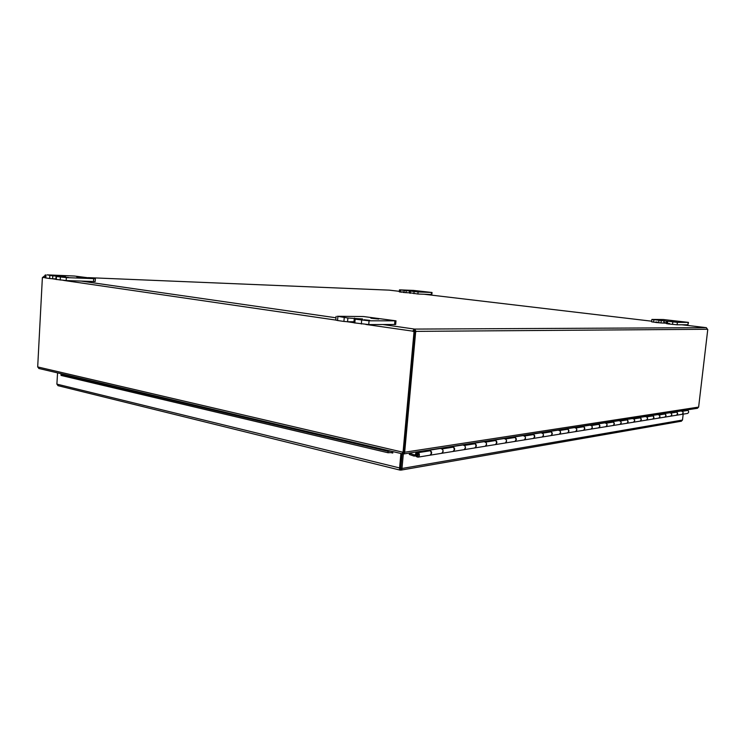 <?xml version="1.0" encoding="UTF-8"?>
<svg xmlns="http://www.w3.org/2000/svg" width="745" height="745" viewBox="0 0 745 745"><rect width="100%" height="100%" fill="white"/><g stroke="black" fill="none" stroke-linecap="round" stroke-linejoin="round"><path stroke-width="1.12" d="M64.396 277.065L68.577 277.485L64.396 277.065M52.783 275.855L47.103 274.868L74.388 276.022L95.36 278.695L66.352 277.615L56.08 276.469L65.551 276.721L52.783 275.855L52.616 278.77L49.664 278.518L45.799 277.96L45.967 275.054M55.94 278.9L52.616 278.77M45.24 274.886L45.072 277.792L45.799 277.96M56.08 276.469L55.903 279.403L66.175 280.558L95.183 281.563L95.36 278.695M76.819 276.861L82.546 277.429L76.819 276.861M672.446 321.663L676.609 322.119L672.446 321.663M661.243 320.546L651.884 319.437L663.311 319.521L688.454 322.389L677.391 322.362L661.243 320.546L660.973 322.948L657.425 322.604M665.406 322.641L663.758 322.473L665.406 322.641L665.35 323.134L660.973 322.948M651.884 319.437L651.614 321.821L655.777 322.408M668.051 323.423L669.708 323.591L668.051 323.423L667.986 323.917L677.121 324.783L687.914 324.792L688.454 322.389M666.496 323.6L667.995 323.861M666.393 323.144L665.36 323.051M670.91 320.62L676.618 321.235L670.91 320.62M363.998 319.745L369.771 320.387L363.998 319.745M347.887 318.013L337.373 316.28L363.569 316.541L395.995 320.825L369.064 320.806L354.22 319.065L362.554 318.953L347.887 318.013L347.57 321.738L343.911 321.44L337.56 320.518L337.867 316.802M353.987 321.756L347.57 321.738M336.097 316.401L335.79 320.089L337.56 320.518M354.22 319.065L353.894 322.808L368.738 324.578L395.67 324.475L395.995 320.825M370.87 318.199L378.73 319.074L370.87 318.199M415.095 291.509L418.29 291.835L415.095 291.509M406.193 290.625L399.478 289.852L413.615 290.42L432.044 292.496L418.085 291.956L406.193 290.625L406.006 292.664L403.026 292.385M409.694 292.813L406.006 292.664M399.478 289.852L399.301 291.882L401.676 292.217M410.439 292.887L417.898 294.005L431.318 294.526L431.858 294.508L432.044 292.496M409.852 291.099L409.666 293.139L410.402 293.26M418.047 291.127L422.452 291.574L418.047 291.127M657.407 322.147L655.824 321.97L657.407 322.147M657.481 322.138L657.351 322.641L655.777 322.464L655.824 321.97M402.924 291.975L401.713 291.854L402.924 291.975M403.064 291.975L401.713 291.854M402.924 453.491L403.762 453.928L404.749 452.224L698.624 407.096L697.255 408.307M403.427 452.392L403.213 453.928M39.029 368.533L37.688 366.922L402.263 452.066L402.645 453.901L403.157 452.234M698.624 407.096L707.75 329.607L706.288 327.66L682.001 324.792L706.288 327.66M402.263 452.066L403.995 452.103L414.956 331.935L412.702 331.274L414.239 329.057L413.643 331.274L414.378 331.944M404.004 452.085L404.749 452.224M404.675 452.243L415.635 332.084L414.946 331.981M414.658 331.935L414.099 330.612M44.607 275.846L42.372 277.662L37.688 366.922M42.372 277.662L42.903 277.68M389.514 290.159L399.348 291.332L389.197 290.14M44.653 275.827L45.184 275.92M383.219 324.587L414.592 329.085L416.166 331.553L415.635 332.084M707.592 329.271L414.918 331.376M706.381 327.679L414.592 329.085L414.453 330.64M413.643 331.274L365.879 324.457M414.015 331.944L403.054 452.252M409.461 454.515L409.405 453.053M400.912 453.491L399.506 468.819L400.801 468.177L402.114 453.779M390.939 451.153L387.987 451.312L388.024 452.755L392.326 452.513L392.298 451.47M392.317 451.479L392.745 453.053L390.818 452.597M388.024 452.755L61.015 375.433L61.323 373.767M387.987 451.312L60.913 374.316M400.419 468.614L401.806 453.705M392.876 451.61L392.745 453.053M58.119 385.687L56.89 384.131L57.561 372.882M400.801 468.177L401.993 468.475L682.495 420.04L681.2 421.242M399.506 468.819L400.363 470.123L400.708 468.596M682.495 420.04L683.174 414.155M403.315 453.956L401.937 468.978L400.363 470.123M56.89 384.131L400.484 468.158M417.591 453.323L417.06 453.407C416.027 454.618 416.231 455.446 417.684 455.893L417.936 453.631L416.11 452.01M605.48 422.573L606.281 423.188C607.473 424.631 607.324 425.805 605.834 426.689L605.834 426.689C607.687 424.808 607.343 423.542 604.8 422.871L598.226 423.896M598.021 427.956L598.375 427.9C599.874 427.006 600.032 425.823 598.831 424.352L598.021 423.737M590.683 424.874L591.493 425.507C592.703 426.987 592.554 428.179 591.046 429.083L591.046 429.083C592.918 427.164 592.564 425.87 589.993 425.181L583.074 426.252M582.869 430.414L583.223 430.359C584.75 429.437 584.9 428.226 583.68 426.727L582.86 426.093M575.168 427.285L575.997 427.928C577.217 429.455 577.068 430.675 575.531 431.597L575.531 431.597C577.44 429.642 577.086 428.3 574.47 427.593L567.178 428.729M566.973 432.985L567.336 432.929C568.882 431.998 569.031 430.759 567.792 429.213L566.964 428.561M558.89 429.818L559.728 430.48C560.966 432.044 560.817 433.292 559.262 434.242L559.262 434.242C561.19 432.23 560.827 430.861 558.173 430.135L550.49 431.327M550.276 435.695L550.648 435.639C552.213 434.68 552.362 433.413 551.114 431.83L550.266 431.159M541.773 432.482L542.63 433.162C543.887 434.763 543.729 436.049 542.155 437.017L542.155 437.017C544.111 434.959 543.748 433.553 541.056 432.798L532.936 434.065M532.722 438.544L533.094 438.479C534.677 437.501 534.836 436.207 533.569 434.577L532.712 433.888M523.772 435.276L524.638 435.974C525.914 437.622 525.756 438.945 524.163 439.932L524.163 439.932C526.138 437.827 525.765 436.384 523.046 435.601L514.45 436.942M514.246 441.534L514.618 441.478C516.229 440.481 516.387 439.14 515.093 437.473L514.227 436.756M504.812 438.228L505.678 438.945C506.982 440.64 506.824 441.99 505.203 443.005L505.203 443.005C507.205 440.844 506.833 439.364 504.067 438.563L494.969 439.978M494.755 444.7L495.136 444.635C496.766 443.61 496.924 442.241 495.621 440.519L494.736 439.792M484.799 441.338L485.684 442.074C486.997 443.824 486.839 445.212 485.2 446.246L485.2 446.246C487.23 444.039 486.848 442.511 484.045 441.683L474.397 443.182M474.183 448.034L474.565 447.969C476.223 446.925 476.381 445.51 475.059 443.741L474.165 442.986M463.66 444.625L464.554 445.389C465.886 447.186 465.727 448.611 464.06 449.673L464.06 449.673C466.128 447.4 465.737 445.836 462.896 444.979L452.643 446.572M417.06 453.407L416.092 452.55L416.623 452.466M417.563 451.787L418.485 452.606C419.863 454.515 419.696 456.024 417.992 457.141C415.459 456.704 414.825 455.167 416.092 452.55M675.92 415.328L676.246 415.272C677.624 414.481 677.764 413.438 676.665 412.162L675.92 411.622M681.675 410.728L682.411 411.259C683.5 412.525 683.361 413.55 681.992 414.341L681.992 414.341C683.696 412.683 683.379 411.566 681.042 410.998L676.115 411.762M664.298 417.209L664.624 417.153C666.03 416.343 666.17 415.291 665.052 413.978L664.298 413.428M670.286 412.497L671.031 413.047C672.148 414.332 671.999 415.384 670.612 416.185L670.612 416.185C672.344 414.49 672.018 413.354 669.653 412.767L664.493 413.568M652.173 419.174L652.508 419.118C653.924 418.299 654.073 417.209 652.937 415.878L652.173 415.319M658.422 414.341L659.176 414.9C660.303 416.222 660.163 417.293 658.748 418.113L658.748 418.113C660.498 416.381 660.182 415.216 657.779 414.62L652.369 415.459M639.527 421.223L639.862 421.176C641.296 420.329 641.445 419.221 640.3 417.861L639.527 417.284M646.045 416.269L646.809 416.837C647.954 418.187 647.805 419.277 646.381 420.115L646.381 420.115C648.15 418.355 647.824 417.163 645.384 416.548L639.722 417.433M626.303 423.374L626.647 423.318C628.11 422.452 628.259 421.325 627.094 419.929L626.303 419.333M633.12 418.28L633.902 418.858C635.057 420.245 634.908 421.363 633.455 422.21L633.455 422.21C635.261 420.413 634.926 419.193 632.458 418.56L626.508 419.491M612.492 425.609L612.837 425.553C614.318 424.678 614.467 423.523 613.284 422.089L612.483 421.484M619.607 420.376L620.399 420.972C621.572 422.387 621.432 423.533 619.961 424.399L619.961 424.399C621.786 422.564 621.442 421.316 618.937 420.664L612.688 421.642M452.429 451.563L452.82 451.498C454.487 450.418 454.655 448.974 453.305 447.149L452.401 446.367M687.197 409.871L687.924 410.402C689.013 411.65 688.874 412.665 687.514 413.447L687.188 413.503M441.282 448.099L442.195 448.89C443.545 450.744 443.377 452.215 441.701 453.295L441.701 453.295C443.787 450.967 443.387 449.356 440.509 448.462L429.595 450.157M429.39 455.297L429.781 455.232C431.476 454.133 431.644 452.634 430.275 450.753L429.362 449.952M676.209 411.827C677.987 412.898 678.071 414.034 676.469 415.235L676.153 415.291M664.587 413.643C666.393 414.723 666.486 415.887 664.857 417.116L664.531 417.172M652.462 415.524C654.306 416.632 654.408 417.815 652.75 419.081L652.424 419.137M639.806 417.498C641.687 418.615 641.799 419.835 640.113 421.13L639.778 421.186M626.592 419.547C628.51 420.702 628.622 421.94 626.918 423.272L626.573 423.328M612.772 421.698C614.727 422.871 614.849 424.138 613.116 425.507L612.772 425.563M598.3 423.952C600.302 425.144 600.433 426.438 598.673 427.853L598.319 427.909M583.149 426.308C585.188 427.518 585.319 428.85 583.54 430.303L583.177 430.359M567.243 428.785C569.338 430.023 569.469 431.383 567.662 432.882L550.62 435.639M550.546 431.383C552.678 432.64 552.827 434.037 550.983 435.583M532.992 434.112C535.171 435.397 535.329 436.831 533.457 438.423L452.848 451.489M514.506 436.989C516.732 438.302 516.9 439.774 515 441.413M495.015 440.016C497.288 441.357 497.464 442.875 495.537 444.569M474.435 443.219C476.763 444.579 476.949 446.143 474.993 447.903M452.671 446.6C455.055 447.996 455.26 449.598 453.267 451.423M415.654 455.865L414.08 456.108L409.284 454.45M429.632 450.185C432.072 451.61 432.277 453.258 430.256 455.158L429.818 455.223M414.08 456.108L414.285 454.888L415.338 454.72M414.285 454.888L409.396 453.193M417.107 455.8L417.098 453.454C418.494 453.901 418.69 454.701 417.675 455.847L417.107 455.8M49.831 275.603L49.664 278.518M56.285 279.487L56.452 276.553M60.401 277.121L60.224 280.064M66.175 280.558L66.352 277.615M93.684 278.723L93.507 281.601M658.971 320.35L658.701 322.762M663.823 322.464L664.037 320.564M667.38 323.786L667.65 321.374M672.819 321.98L672.539 324.401M653.616 322.157L653.886 319.754M677.121 324.783L677.391 322.362M688.194 322.417L687.914 324.792M344.227 317.715L343.911 321.44M354.499 319.009L354.573 318.068M354.825 323.032L355.142 319.279M361.67 320.21L361.344 323.982M368.738 324.578L369.064 320.806M394.915 320.937L394.589 324.596M404.209 290.457L404.023 292.496M409.433 292.804L409.61 290.774M410.225 293.232L410.411 291.183M414.099 291.621L413.913 293.67M400.391 292.068L400.568 290.029M417.898 294.005L418.085 291.956M431.504 292.506L431.318 294.526M389.328 290.15L88.282 277.643L389.188 290.14M45.184 275.855L44.7 275.827L45.184 275.855M353.903 322.706L347.161 321.728M335.79 320.071L63.548 280.399M55.912 279.282L52.215 278.751M45.082 277.708L43.126 277.419M81.438 281.135L335.986 317.789M651.689 321.197L423.961 294.238L651.689 321.197M400.493 468.633L401.937 468.978M598.831 424.352L591.493 425.507M583.68 426.727L575.997 427.928M567.792 429.213L559.728 430.48M551.114 431.83L542.63 433.162M533.569 434.577L524.638 435.974M515.093 437.473L505.678 438.945M495.621 440.519L485.684 442.074M475.059 443.741L464.554 445.389M687.924 410.402L682.411 411.259M453.305 447.149L442.195 448.89M613.284 422.089L606.281 423.188M627.094 419.929L620.399 420.972M640.3 417.861L633.902 418.858M652.937 415.878L646.809 416.837M665.052 413.978L659.176 414.9M676.665 412.162L671.031 413.047M430.275 450.753L418.485 452.606M666.617 321.207L666.347 323.619M663.702 322.967L663.758 322.473M669.653 324.084L669.708 323.591M403.762 453.938L697.553 408.26M38.777 368.468L402.645 453.901M400.018 470.095L57.896 385.64M681.47 421.195L401.015 470.114M452.82 451.498L430.256 455.158M550.648 435.639L533.457 438.423M583.223 430.359L567.662 432.882M598.375 427.9L583.54 430.303M612.837 425.553L598.673 427.853M626.647 423.318L613.116 425.507M639.862 421.176L626.918 423.272M652.508 419.118L640.113 421.13M664.624 417.153L652.75 419.081M687.514 413.447L676.469 415.235M676.246 415.272L664.857 417.116M429.781 455.232L417.992 457.141"/></g></svg>
